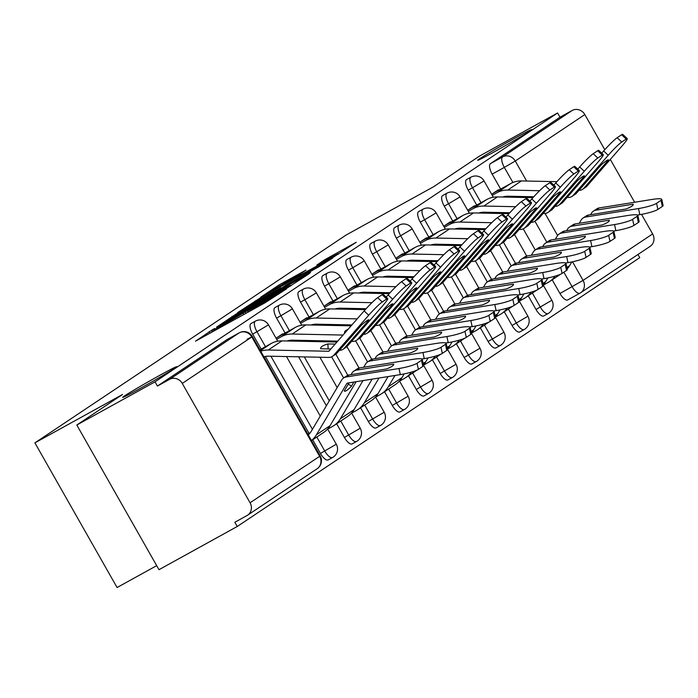 <?xml version="1.0" encoding="UTF-8"?>
<svg xmlns="http://www.w3.org/2000/svg" width="698" height="698" viewBox="0 0 698 698"><rect width="100%" height="100%" fill="white"/><g stroke="black" fill="none" stroke-linecap="round" stroke-linejoin="round"><path stroke-width="1.05" d="M212.925 329.421L195.501 341.182L264.952 302.836L286.337 289.007L278.86 293.378A15.243 0.454 -29.6 0 1 261.689 303.412L255.904 306.605A15.243 0.454 -29.6 0 1 247.476 310.915A15.243 0.454 -29.6 0 1 248.375 310.2L242.974 313.184A15.243 0.454 -29.6 0 1 225.803 323.226L220.018 326.42A15.243 0.454 -29.6 0 1 211.59 330.73A15.243 0.454 -29.6 0 1 212.497 330.014L214.766 328.479L212.925 329.421M494.873 151.501A31.061 0.925 -29.6 0 0 531.71 129.592A31.061 0.925 -29.6 0 0 514.531 138.379A31.061 0.925 -29.6 0 0 477.702 160.278A31.061 0.925 -29.6 0 0 494.873 151.501M139.914 388.568A31.061 0.925 -29.6 0 0 176.742 366.659A31.061 0.925 -29.6 0 0 159.563 375.437A31.061 0.925 -29.6 0 0 122.735 397.345A31.061 0.925 -29.6 0 0 139.914 388.568M528.246 295.812L536.012 309.493A9.702 3.682 61.1 0 0 543.777 315.932A9.702 3.682 61.1 0 0 543.873 315.871M504.296 311.814L512.062 325.486A9.702 3.682 61.1 0 0 519.818 331.934A9.702 3.682 61.1 0 0 519.923 331.873M480.337 327.807L488.111 341.479A9.702 3.682 61.1 0 0 495.868 347.927A9.702 3.682 61.1 0 0 495.973 347.866M456.387 343.8L464.161 357.481A9.702 3.682 61.1 0 0 471.918 363.92A9.702 3.682 61.1 0 0 472.023 363.859M432.437 359.802L440.211 373.474A9.702 3.682 61.1 0 0 447.968 379.921A9.702 3.682 61.1 0 0 448.072 379.86M408.487 375.794L416.261 389.467A9.702 3.682 61.1 0 0 424.018 395.914A9.702 3.682 61.1 0 0 424.122 395.853M384.537 391.787L392.302 405.468A9.702 3.682 61.1 0 0 400.067 411.907A9.702 3.682 61.1 0 0 400.172 411.846M360.587 407.789L368.352 421.461A9.702 3.682 61.1 0 0 376.117 427.909A9.702 3.682 61.1 0 0 376.213 427.848M336.637 423.782L344.402 437.454A9.702 3.682 61.1 0 0 352.167 443.902A9.702 3.682 61.1 0 0 352.263 443.841M312.687 439.775L320.452 453.456A9.702 3.682 61.1 0 0 328.217 459.895A9.702 3.682 61.1 0 0 328.313 459.834M306.029 270.074L278.825 285.089L260.764 297.191L332.85 257.501L356.277 242.258L324.745 259.743L316.848 265.048L338.198 253.653L323.095 262.64L270.318 291.485L298.421 275.152L306.029 270.074M250.067 502.778L319.623 456.326L251.812 336.968L182.265 383.42L250.067 502.778A9.702 8.978 -123.7 0 1 247.598 515.194A9.702 8.978 -123.7 0 1 247.005 515.552L234.816 522.279L237.215 526.501L158.987 569.69L76.806 425.021L122.56 394.466L34.9 442.864L345.955 235.121L433.615 186.724L479.369 156.169L557.589 112.98L155.035 381.832L157.425 386.055L169.614 379.328L239.161 332.876A9.702 3.682 -118.9 0 1 239.266 332.815A9.702 3.682 -118.9 0 1 239.414 332.745M76.806 425.021L155.035 381.832M237.32 313.254L216.528 327.144L285.979 288.798L309.415 273.564L237.32 313.254L237.861 314.196M237.608 312.617L260.755 297.601L332.841 257.911L319.588 266.357L286.049 285.046L280.718 288.64L310.566 272.508L237.66 312.713M579.802 293.265L567.823 299.878A9.702 3.682 -118.9 0 1 567.727 299.939A9.702 3.682 -118.9 0 1 559.962 293.492L552.197 279.819M535.244 249.98L523.247 228.865M505.195 197.089L504.846 196.478M500.649 189.079L492.16 174.134L504.34 167.407A9.702 3.682 -118.9 0 1 502.621 156.919L572.168 110.476A9.702 8.978 56.3 0 1 584.828 114.568L604.782 149.695M237.215 526.501L639.769 257.649L637.972 254.482M156.692 565.65L117.081 587.524L34.9 442.864M610.296 159.414L634.63 202.246M641.514 214.365L652.63 233.926A9.702 8.978 56.3 0 1 650.161 246.342L580.605 292.785A9.702 8.978 56.3 0 1 580.012 293.151A9.702 3.682 -118.9 0 1 579.907 293.212A9.702 3.682 -118.9 0 1 572.151 286.765L563.871 272.203M557.589 112.98L559.988 117.203L572.168 110.476M182.265 383.42A9.702 8.978 -123.7 0 0 169.614 379.328M282.995 334.202L282.751 333.775L276.076 338.225M306.946 318.201L306.701 317.773L300.027 322.232M330.896 302.208L330.651 301.78L323.977 306.239M354.846 286.215L354.601 285.787L347.927 290.237M378.796 270.213L378.552 269.786L371.877 274.244M402.746 254.22L402.502 253.793L395.827 258.251M426.696 238.227L426.452 237.8L419.777 242.25M450.646 222.226L450.402 221.798L443.727 226.257M474.596 206.233L474.352 205.805L467.686 210.264M511.294 265.973L499.297 244.858M481.245 213.082L480.896 212.471M476.699 205.072L468.21 190.135L472.529 187.745A9.702 3.682 -118.9 0 1 470.906 177.196L466.587 179.587A9.702 3.682 61.1 0 0 468.21 190.135M487.344 281.975L475.347 260.86M457.295 229.075L456.946 228.473M452.749 221.074L444.26 206.128L448.578 203.737A9.702 3.682 -118.9 0 1 446.956 193.189L442.637 195.58A9.702 3.682 61.1 0 0 444.26 206.128M463.393 297.967L451.397 276.853M433.345 245.077L432.996 244.466M428.79 237.067L420.301 222.121L424.628 219.739A9.702 3.682 -118.9 0 1 423.005 209.191L418.687 211.573A9.702 3.682 61.1 0 0 420.301 222.121M439.443 313.96L427.446 292.846M409.394 261.069L409.045 260.459M404.84 253.06L396.351 238.123L400.678 235.732A9.702 3.682 -118.9 0 1 399.055 225.184L394.736 227.574A9.702 3.682 61.1 0 0 396.351 238.123M415.485 329.962L403.496 308.848M385.436 277.062L385.095 276.46M380.89 269.062L372.4 254.116L376.728 251.725A9.702 3.682 -118.9 0 1 375.105 241.176L370.786 243.567A9.702 3.682 61.1 0 0 372.4 254.116M391.534 345.955L379.546 324.84M361.485 293.055L361.145 292.453M356.94 285.054L348.45 270.109L352.778 267.727A9.702 3.682 -118.9 0 1 351.155 257.178L346.827 259.56A9.702 3.682 61.1 0 0 348.45 270.109M367.584 361.948L355.587 340.833M347.011 325.739L346.487 324.806M337.535 309.057L337.195 308.446M332.99 301.047L324.5 286.11L328.828 283.72A9.702 3.682 -118.9 0 1 327.205 273.171L322.877 275.562A9.702 3.682 61.1 0 0 324.5 286.11M343.634 377.95L331.637 356.835M323.061 341.732L322.537 340.799M313.585 325.05L313.245 324.448M309.04 317.049L300.55 302.103L304.878 299.712A9.702 3.682 -118.9 0 1 303.255 289.164L298.927 291.555A9.702 3.682 61.1 0 0 300.55 302.103M326.394 405.756L298.578 356.791M289.635 341.043L289.295 340.441M285.089 333.042L276.6 318.096L280.919 315.714A9.702 3.682 -118.9 0 1 279.305 305.166L274.977 307.548A9.702 3.682 61.1 0 0 276.6 318.096M309.057 433.388L265.336 356.434M261.139 349.035L252.65 334.098L256.969 331.707A9.702 3.682 -118.9 0 1 255.355 321.159L251.027 323.549A9.702 3.682 61.1 0 0 252.65 334.098M498.547 190.24L498.311 189.812L491.636 194.271M559.988 117.203L490.432 163.646A9.702 3.682 61.1 0 0 492.16 174.134M157.425 386.055L226.972 339.603A9.702 3.682 -118.9 0 1 227.077 339.542A9.702 3.682 -118.9 0 1 227.182 339.49M221.24 324.177L289.783 286.075A15.243 0.454 -29.6 0 0 290.691 285.369A15.243 0.454 -29.6 0 0 282.262 289.67L240.592 312.678A15.243 0.454 -29.6 0 0 223.421 322.72L221.24 324.177M262.195 298.046L247.083 307.024L254.133 303.429L280.936 287.803L262.195 298.046M349.07 382.836L344.236 390.993A30.084 4.633 124 0 0 344.341 391.081A30.084 4.633 124 0 0 346.766 390.391A30.084 4.633 124 0 0 351.452 386.177L348.337 384.075M311.465 440.499A24.264 22.441 -123.7 0 0 316.412 434.784L346.819 383.507A0.968 0.899 56.3 0 1 347.412 383.106L400.312 374.608L398.977 368.518A14.562 2.164 -12.3 0 0 417.046 363.274L418.381 369.373A14.562 2.164 167.7 0 1 400.312 374.608M393.777 364.373L393.724 364.138A30.084 4.467 -12.3 0 1 393.759 364.251A30.084 4.467 -12.3 0 1 386.509 368.963L349.148 374.957A7.277 6.736 -123.7 0 0 347.089 375.664A7.277 6.736 -123.7 0 0 346.644 375.943L343.573 377.993A7.277 6.736 56.3 0 1 344.018 377.714A7.277 6.736 56.3 0 1 346.077 377.007L398.977 368.518M393.724 364.138L356.364 370.141A7.277 6.736 -123.7 0 0 354.305 370.847A7.277 6.736 -123.7 0 0 353.86 371.118L357.236 368.867A7.277 6.736 56.3 0 1 357.69 368.588A7.277 6.736 56.3 0 1 359.74 367.881L412.64 359.391A14.562 2.164 -12.3 0 1 422.255 359.357A14.562 2.164 -12.3 0 1 421.496 360.308L417.046 363.274M353.86 371.118A7.277 6.736 -123.7 0 0 351.94 373.151L351.05 374.651M351.452 386.177L353.886 382.068M311.5 440.569L323.68 432.437A24.264 22.441 -123.7 0 0 330.084 425.658L356.146 381.701M308.298 434.924A17.956 16.604 -123.7 0 0 311.247 431.303L341.654 380.026A7.277 6.736 56.3 0 1 343.573 377.993M422.255 359.357L423.59 365.447A14.562 2.164 167.7 0 1 422.831 366.398L418.381 369.373M307.818 434.077L310.322 432.69M330.887 348.974L320.67 348.764A30.084 6.203 -2.9 0 1 320.6 348.424A30.084 6.203 -2.9 0 1 322.153 346.313A30.084 6.203 -2.9 0 1 327.886 343.948L328.139 348.921M368.998 319.893L344.323 348.197A7.277 6.736 56.3 0 1 343.084 349.279A7.277 6.736 56.3 0 1 342.639 349.55A7.277 6.736 56.3 0 1 339.437 350.344M345.711 347.499A7.277 6.736 -123.7 0 0 346.156 347.229A7.277 6.736 -123.7 0 0 347.395 346.147L382.382 306.117A14.562 1.344 133.3 0 0 387.748 298.587A14.562 1.344 133.3 0 0 386.675 299.006L382.103 294.696A14.562 1.344 -46.7 0 1 383.176 294.286L387.748 298.587M260.729 351.19A24.264 22.441 56.3 0 1 268.259 350.012L328.496 351.251A0.968 0.899 -123.7 0 0 329.151 350.963L364.138 310.933A14.562 1.344 -46.7 0 1 377.653 297.671L382.103 294.696M263.896 356.765A17.956 16.604 56.3 0 1 268.573 356.181L328.81 357.411A7.277 6.736 -123.7 0 0 332.039 356.626A7.277 6.736 -123.7 0 0 332.492 356.355A7.277 6.736 -123.7 0 0 333.723 355.273L368.71 315.243L364.138 310.933M369.033 319.928A30.084 2.775 133.3 0 0 369.015 319.902A30.084 2.775 133.3 0 0 361.817 324.745L337.108 353.014A7.277 6.736 56.3 0 1 335.869 354.095L332.492 356.355M327.886 343.948L335.153 344.097M259.892 349.724L271.147 343.512A24.264 22.441 56.3 0 1 281.922 340.886L336.968 342.02M377.653 297.671L382.225 301.981L386.675 299.006M382.225 301.981A14.562 1.344 133.3 0 0 368.71 315.243M417.727 348.381L417.674 348.145A30.084 4.467 -12.3 0 1 417.709 348.258A30.084 4.467 -12.3 0 1 410.459 352.961L373.098 358.964A7.277 6.736 -123.7 0 0 371.039 359.671A7.277 6.736 -123.7 0 0 370.594 359.941L367.523 361.992A7.277 6.736 56.3 0 1 367.977 361.721A7.277 6.736 56.3 0 1 370.027 361.014L422.927 352.516A14.562 2.164 -12.3 0 0 440.996 347.281L442.331 353.38A14.562 2.164 167.7 0 1 424.262 358.615L422.927 352.516M417.674 348.145L380.314 354.148A7.277 6.736 -123.7 0 0 378.255 354.854A7.277 6.736 -123.7 0 0 377.81 355.125L381.187 352.865A7.277 6.736 56.3 0 1 381.64 352.595A7.277 6.736 56.3 0 1 383.691 351.888L436.59 343.39A14.562 2.164 -12.3 0 1 446.205 343.355A14.562 2.164 -12.3 0 1 445.446 344.306L440.996 347.281M377.81 355.125A7.277 6.736 -123.7 0 0 375.89 357.158L375.001 358.659M327.702 429.104L332.466 426.478A24.264 22.441 -123.7 0 0 333.967 425.571A24.264 22.441 -123.7 0 0 340.371 418.791L363.012 380.602M333.967 425.571L347.63 416.444A24.264 22.441 -123.7 0 0 354.034 409.665L372.13 379.136M363.693 367.253L365.604 364.024A7.277 6.736 56.3 0 1 367.523 361.992M446.205 343.355L447.54 349.454A14.562 2.164 167.7 0 1 446.781 350.405L442.331 353.38M421.88 358.999L424.262 358.615M441.677 332.379L441.625 332.152A30.084 4.467 -12.3 0 1 441.66 332.265A30.084 4.467 -12.3 0 1 434.409 336.968L397.049 342.971A7.277 6.736 -123.7 0 0 394.998 343.678A7.277 6.736 -123.7 0 0 394.545 343.948L391.473 345.999A7.277 6.736 56.3 0 1 391.927 345.728A7.277 6.736 56.3 0 1 393.977 345.021L446.877 336.523A14.562 2.164 -12.3 0 0 464.947 331.288L466.281 337.378A14.562 2.164 167.7 0 1 448.212 342.622L446.877 336.523M441.625 332.152L404.264 338.146A7.277 6.736 -123.7 0 0 402.214 338.853A7.277 6.736 -123.7 0 0 401.76 339.132L405.137 336.872A7.277 6.736 56.3 0 1 405.59 336.602A7.277 6.736 56.3 0 1 407.641 335.895L460.54 327.397A14.562 2.164 -12.3 0 1 470.164 327.362A14.562 2.164 -12.3 0 1 469.405 328.313L464.947 331.288M401.76 339.132A7.277 6.736 -123.7 0 0 399.841 341.165L398.951 342.666M351.652 413.111L356.416 410.485A24.264 22.441 -123.7 0 0 357.917 409.569A24.264 22.441 -123.7 0 0 364.321 402.79L378.997 378.028M357.917 409.569L371.58 400.443A24.264 22.441 -123.7 0 0 377.984 393.663L388.123 376.571M387.643 351.251L389.554 348.032A7.277 6.736 56.3 0 1 391.473 345.999M470.164 327.362L471.49 333.461A14.562 2.164 167.7 0 1 470.731 334.403L466.281 337.378M445.83 342.997L448.212 342.622M348.136 329.238A30.084 6.203 -2.9 0 0 346.103 330.32A30.084 6.203 -2.9 0 0 344.559 332.423A30.084 6.203 -2.9 0 0 344.62 332.772L345.048 332.78M392.948 303.892L368.274 332.196A7.277 6.736 56.3 0 1 367.035 333.286A7.277 6.736 56.3 0 1 366.59 333.557A7.277 6.736 56.3 0 1 363.388 334.342M369.661 331.506A7.277 6.736 -123.7 0 0 370.106 331.236A7.277 6.736 -123.7 0 0 371.345 330.145L406.332 290.124A14.562 1.344 133.3 0 0 411.698 282.594A14.562 1.344 133.3 0 0 410.625 283.013L406.053 278.703A14.562 1.344 -46.7 0 1 407.126 278.293L411.698 282.594M351.539 341.392L352.76 341.418A7.277 6.736 -123.7 0 0 355.989 340.633A7.277 6.736 -123.7 0 0 356.442 340.362A7.277 6.736 -123.7 0 0 357.681 339.272L392.669 299.241L388.088 294.94A14.562 1.344 -46.7 0 1 401.603 281.678L406.053 278.703M392.983 303.927A30.084 2.775 133.3 0 0 392.965 303.909A30.084 2.775 133.3 0 0 385.767 308.752L361.058 337.021A7.277 6.736 56.3 0 1 359.819 338.102L356.442 340.362M277.883 337.021L295.097 327.519A24.264 22.441 56.3 0 1 305.872 324.893L351.129 325.818M276.67 339.272L281.434 336.645A24.264 22.441 56.3 0 1 292.209 334.019L343.05 335.057M287.122 340.999A17.956 16.604 56.3 0 1 292.523 340.188L337.762 341.113M401.603 281.678L406.175 285.979L410.625 283.013M406.175 285.979A14.562 1.344 133.3 0 0 392.669 299.241M386.186 297.121L388.088 294.94M416.898 287.899L392.224 316.203A7.277 6.736 56.3 0 1 390.985 317.285A7.277 6.736 56.3 0 1 390.54 317.564A7.277 6.736 56.3 0 1 387.338 318.349M393.611 315.513A7.277 6.736 -123.7 0 0 394.056 315.234A7.277 6.736 -123.7 0 0 395.295 314.152L430.282 274.122A14.562 1.344 133.3 0 0 435.648 266.601A14.562 1.344 133.3 0 0 434.575 267.011L430.003 262.71A14.562 1.344 -46.7 0 1 431.076 262.291L435.648 266.601M375.489 325.399L376.711 325.425A7.277 6.736 -123.7 0 0 379.948 324.64A7.277 6.736 -123.7 0 0 380.393 324.361A7.277 6.736 -123.7 0 0 381.632 323.279L416.619 283.248L412.038 278.947A14.562 1.344 -46.7 0 1 425.553 265.685L430.003 262.71M416.933 287.934A30.084 2.775 133.3 0 0 416.915 287.916A30.084 2.775 133.3 0 0 409.717 292.75L385.008 321.019A7.277 6.736 56.3 0 1 383.769 322.11L380.393 324.361M301.841 321.019L319.047 311.517A24.264 22.441 56.3 0 1 329.822 308.9L365.298 309.624M300.62 323.279L305.384 320.644A24.264 22.441 56.3 0 1 316.159 318.026L357.21 318.864M311.072 324.998A17.956 16.604 56.3 0 1 316.473 324.186L351.923 324.919M425.553 265.685L430.125 269.986L434.575 267.011M430.125 269.986A14.562 1.344 133.3 0 0 416.619 283.248M410.136 281.12L412.038 278.947M465.627 316.386L465.575 316.15A30.084 4.467 -12.3 0 1 465.61 316.264A30.084 4.467 -12.3 0 1 458.359 320.975L420.999 326.969A7.277 6.736 -123.7 0 0 418.948 327.676A7.277 6.736 -123.7 0 0 418.495 327.955L415.423 330.006A7.277 6.736 56.3 0 1 415.877 329.726A7.277 6.736 56.3 0 1 417.928 329.02L470.827 320.53A14.562 2.164 -12.3 0 0 488.897 315.287L490.232 321.385A14.562 2.164 167.7 0 1 472.162 326.62L470.827 320.53M465.575 316.15L428.214 322.153A7.277 6.736 -123.7 0 0 426.164 322.86A7.277 6.736 -123.7 0 0 425.71 323.13L429.087 320.879A7.277 6.736 56.3 0 1 429.54 320.6A7.277 6.736 56.3 0 1 431.591 319.893L484.491 311.404A14.562 2.164 -12.3 0 1 494.114 311.369A14.562 2.164 -12.3 0 1 493.355 312.32L488.897 315.287M425.71 323.13A7.277 6.736 -123.7 0 0 423.791 325.163L422.901 326.664M375.603 397.118L380.366 394.483A24.264 22.441 -123.7 0 0 381.867 393.576A24.264 22.441 -123.7 0 0 388.271 386.797L394.989 375.463M381.867 393.576L395.53 384.45A24.264 22.441 -123.7 0 0 401.935 377.67L404.168 373.901M411.593 335.258L413.504 332.039A7.277 6.736 56.3 0 1 415.423 330.006M494.114 311.369L495.44 317.459A14.562 2.164 167.7 0 1 494.681 318.41L490.232 321.385M469.78 327.004L472.162 326.62M489.577 300.393L489.525 300.157A30.084 4.467 -12.3 0 1 489.56 300.271A30.084 4.467 -12.3 0 1 482.309 304.974L444.949 310.976A7.277 6.736 -123.7 0 0 442.898 311.683A7.277 6.736 -123.7 0 0 442.445 311.954L439.374 314.004A7.277 6.736 56.3 0 1 439.827 313.734A7.277 6.736 56.3 0 1 441.878 313.027L494.777 304.529A14.562 2.164 -12.3 0 0 512.847 299.294L514.182 305.392A14.562 2.164 167.7 0 1 496.112 310.627L494.777 304.529M489.525 300.157L452.164 306.16A7.277 6.736 -123.7 0 0 450.114 306.867A7.277 6.736 -123.7 0 0 449.66 307.137L453.037 304.878A7.277 6.736 56.3 0 1 453.491 304.607A7.277 6.736 56.3 0 1 455.541 303.9L508.449 295.411A14.562 2.164 -12.3 0 1 518.064 295.367A14.562 2.164 -12.3 0 1 517.305 296.318L512.847 299.294M449.66 307.137A7.277 6.736 -123.7 0 0 447.741 309.17L446.851 310.671M423.485 364.967A24.264 22.441 -123.7 0 0 425.885 361.677L428.118 357.908M435.543 319.265L437.454 316.037A7.277 6.736 56.3 0 1 439.374 314.004M518.064 295.367L519.391 301.466A14.562 2.164 167.7 0 1 518.64 302.417L514.182 305.392M493.73 311.011L496.112 310.627M399.553 381.117L404.317 378.491A24.264 22.441 -123.7 0 0 405.817 377.583A24.264 22.441 -123.7 0 0 411.366 372.13M513.527 284.391L513.475 284.165A30.084 4.467 -12.3 0 1 513.519 284.278A30.084 4.467 -12.3 0 1 506.259 288.981L468.899 294.984A7.277 6.736 -123.7 0 0 466.849 295.69A7.277 6.736 -123.7 0 0 466.395 295.961L463.324 298.011A7.277 6.736 56.3 0 1 463.777 297.741A7.277 6.736 56.3 0 1 465.828 297.034L518.736 288.536A14.562 2.164 -12.3 0 0 536.806 283.301L538.132 289.391A14.562 2.164 167.7 0 1 520.062 294.635L518.736 288.536M513.475 284.165L476.115 290.159A7.277 6.736 -123.7 0 0 474.064 290.865A7.277 6.736 -123.7 0 0 473.61 291.145L476.996 288.885A7.277 6.736 56.3 0 1 477.441 288.614A7.277 6.736 56.3 0 1 479.5 287.908L532.4 279.409A14.562 2.164 -12.3 0 1 542.014 279.375A14.562 2.164 -12.3 0 1 541.255 280.326L536.806 283.301M473.61 291.145A7.277 6.736 -123.7 0 0 471.691 293.177L470.801 294.678M447.435 348.965A24.264 22.441 -123.7 0 0 449.835 345.685L452.068 341.907M459.493 303.264L461.404 300.044A7.277 6.736 56.3 0 1 463.324 298.011M542.014 279.375L543.349 285.473A14.562 2.164 167.7 0 1 542.59 286.424L538.132 289.391M517.689 295.01L520.062 294.635M423.52 365.115L428.267 362.498A24.264 22.441 -123.7 0 0 429.767 361.581A24.264 22.441 -123.7 0 0 435.316 356.128M440.848 271.906L416.174 300.21A7.277 6.736 56.3 0 1 414.935 301.292A7.277 6.736 56.3 0 1 414.49 301.562A7.277 6.736 56.3 0 1 411.296 302.356M417.561 299.512A7.277 6.736 -123.7 0 0 418.006 299.241A7.277 6.736 -123.7 0 0 419.245 298.159L454.232 258.129A14.562 1.344 133.3 0 0 459.598 250.599A14.562 1.344 133.3 0 0 458.525 251.018L453.953 246.708A14.562 1.344 -46.7 0 1 455.026 246.298L459.598 250.599M399.439 309.406L400.661 309.432A7.277 6.736 -123.7 0 0 403.898 308.638A7.277 6.736 -123.7 0 0 404.343 308.368A7.277 6.736 -123.7 0 0 405.582 307.286L440.569 267.255L435.988 262.945A14.562 1.344 -46.7 0 1 449.503 249.683L453.953 246.708M440.883 271.941A30.084 2.775 133.3 0 0 440.866 271.923A30.084 2.775 133.3 0 0 433.667 276.757L408.958 305.026A7.277 6.736 56.3 0 1 407.719 306.108L404.343 308.368M325.791 305.026L342.997 295.524A24.264 22.441 56.3 0 1 353.773 292.898L389.248 293.631M324.57 307.277L329.334 304.651A24.264 22.441 56.3 0 1 340.109 302.025L371.938 302.679M335.023 309.005A17.956 16.604 56.3 0 1 340.423 308.193L366.118 308.717M449.503 249.683L454.075 253.993L458.525 251.018M454.075 253.993A14.562 1.344 133.3 0 0 440.569 267.255M434.086 265.127L435.988 262.945M464.798 255.904L440.124 284.208A7.277 6.736 56.3 0 1 438.885 285.299A7.277 6.736 56.3 0 1 438.44 285.569A7.277 6.736 56.3 0 1 435.247 286.355M441.511 283.519A7.277 6.736 -123.7 0 0 441.956 283.248A7.277 6.736 -123.7 0 0 443.195 282.158L478.182 242.136A14.562 1.344 133.3 0 0 483.557 234.607A14.562 1.344 133.3 0 0 482.484 235.025L477.903 230.715A14.562 1.344 -46.7 0 1 478.976 230.305L483.557 234.607M423.398 293.404L424.611 293.43A7.277 6.736 -123.7 0 0 427.848 292.645A7.277 6.736 -123.7 0 0 428.293 292.375A7.277 6.736 -123.7 0 0 429.532 291.284L464.519 251.263L459.938 246.952A14.562 1.344 -46.7 0 1 473.453 233.69L477.903 230.715M464.833 255.939A30.084 2.775 133.3 0 0 464.816 255.922A30.084 2.775 133.3 0 0 457.618 260.764L432.908 289.033A7.277 6.736 56.3 0 1 431.669 290.115L428.293 292.375M349.742 289.033L366.947 279.532A24.264 22.441 56.3 0 1 377.731 276.905L413.199 277.63M348.52 291.284L353.284 288.658A24.264 22.441 56.3 0 1 364.059 286.032L395.888 286.686M358.981 293.012A17.956 16.604 56.3 0 1 364.373 292.2L390.069 292.724M473.453 233.69L478.025 237.992L482.484 235.025M478.025 237.992A14.562 1.344 133.3 0 0 464.519 251.263M458.036 249.134L459.938 246.952M488.748 239.911L464.074 268.215A7.277 6.736 56.3 0 1 462.835 269.297A7.277 6.736 56.3 0 1 462.39 269.576A7.277 6.736 56.3 0 1 459.197 270.362M465.461 267.526A7.277 6.736 -123.7 0 0 465.906 267.247A7.277 6.736 -123.7 0 0 467.145 266.165L502.132 226.135A14.562 1.344 133.3 0 0 507.507 218.614A14.562 1.344 133.3 0 0 506.434 219.024L501.853 214.722A14.562 1.344 -46.7 0 1 502.926 214.303L507.507 218.614M447.348 277.411L448.561 277.438A7.277 6.736 -123.7 0 0 451.798 276.652A7.277 6.736 -123.7 0 0 452.243 276.373A7.277 6.736 -123.7 0 0 453.482 275.291L488.469 235.261L483.897 230.959A14.562 1.344 -46.7 0 1 497.404 217.697L501.853 214.722M488.783 239.946A30.084 2.775 133.3 0 0 488.766 239.929A30.084 2.775 133.3 0 0 481.568 244.762L456.858 273.031A7.277 6.736 56.3 0 1 455.62 274.122L452.243 276.373M373.692 273.031L390.897 263.53A24.264 22.441 56.3 0 1 401.682 260.912L437.157 261.637M372.47 275.291L377.234 272.656A24.264 22.441 56.3 0 1 388.018 270.039L419.838 270.684M382.932 277.01A17.956 16.604 56.3 0 1 388.324 276.199L414.019 276.731M497.404 217.697L501.975 221.999L506.434 219.024M501.975 221.999A14.562 1.344 133.3 0 0 488.469 235.261M481.986 233.132L483.897 230.959M537.477 268.398L537.434 268.163A30.084 4.467 -12.3 0 1 537.469 268.276A30.084 4.467 -12.3 0 1 530.218 272.988L492.849 278.982A7.277 6.736 -123.7 0 0 490.799 279.689A7.277 6.736 -123.7 0 0 490.345 279.968L487.274 282.018A7.277 6.736 56.3 0 1 487.728 281.739A7.277 6.736 56.3 0 1 489.787 281.032L542.686 272.543A14.562 2.164 -12.3 0 0 560.756 267.299L562.082 273.398A14.562 2.164 167.7 0 1 544.012 278.633L542.686 272.543M537.434 268.163L500.065 274.166A7.277 6.736 -123.7 0 0 498.014 274.872A7.277 6.736 -123.7 0 0 497.561 275.143L500.946 272.892A7.277 6.736 56.3 0 1 501.391 272.613A7.277 6.736 56.3 0 1 503.45 271.906L556.35 263.416A14.562 2.164 -12.3 0 1 565.965 263.382A14.562 2.164 -12.3 0 1 565.206 264.333L560.756 267.299M497.561 275.143A7.277 6.736 -123.7 0 0 495.641 277.176L494.751 278.676M471.386 332.972A24.264 22.441 -123.7 0 0 473.785 329.683L476.019 325.914M483.444 287.271L485.354 284.051A7.277 6.736 56.3 0 1 487.274 282.018M565.965 263.382L567.3 269.472A14.562 2.164 167.7 0 1 566.54 270.423L562.082 273.398M541.639 279.017L544.012 278.633M447.47 349.122L452.225 346.496A24.264 22.441 -123.7 0 0 453.717 345.589A24.264 22.441 -123.7 0 0 459.267 340.135M512.698 223.918L488.024 252.222A7.277 6.736 56.3 0 1 486.794 253.304A7.277 6.736 56.3 0 1 486.34 253.575A7.277 6.736 56.3 0 1 483.147 254.369M489.411 251.524A7.277 6.736 -123.7 0 0 489.856 251.254A7.277 6.736 -123.7 0 0 491.095 250.172L526.083 210.142A14.562 1.344 133.3 0 0 531.457 202.612A14.562 1.344 133.3 0 0 530.384 203.031L525.803 198.721A14.562 1.344 -46.7 0 1 526.877 198.311L531.457 202.612M471.298 261.418L472.511 261.445A7.277 6.736 -123.7 0 0 475.748 260.651A7.277 6.736 -123.7 0 0 476.193 260.38A7.277 6.736 -123.7 0 0 477.432 259.298L512.419 219.268L507.847 214.958A14.562 1.344 -46.7 0 1 521.354 201.696L525.803 198.721M512.733 223.953A30.084 2.775 133.3 0 0 512.716 223.936A30.084 2.775 133.3 0 0 505.518 228.769L480.809 257.039A7.277 6.736 56.3 0 1 479.57 258.129L476.193 260.38M397.642 257.039L414.856 247.537A24.264 22.441 56.3 0 1 425.632 244.911L461.108 245.644M396.42 259.298L401.184 256.663A24.264 22.441 56.3 0 1 411.968 254.037L443.788 254.691M406.882 261.017A17.956 16.604 56.3 0 1 412.274 260.206L437.969 260.729M521.354 201.696L525.926 206.006L530.384 203.031M525.926 206.006A14.562 1.344 133.3 0 0 512.419 219.268M505.937 217.139L507.847 214.958M561.428 252.406L561.384 252.17A30.084 4.467 -12.3 0 1 561.419 252.283A30.084 4.467 -12.3 0 1 554.168 256.986L516.808 262.989A7.277 6.736 -123.7 0 0 514.749 263.696A7.277 6.736 -123.7 0 0 514.304 263.966L511.233 266.017A7.277 6.736 56.3 0 1 511.678 265.746A7.277 6.736 56.3 0 1 513.737 265.039L566.636 256.541A14.562 2.164 -12.3 0 0 584.706 251.306L586.032 257.405A14.562 2.164 167.7 0 1 567.971 262.64L566.636 256.541M561.384 252.17L524.024 258.173A7.277 6.736 -123.7 0 0 521.964 258.879A7.277 6.736 -123.7 0 0 521.519 259.15L524.896 256.89A7.277 6.736 56.3 0 1 525.341 256.62A7.277 6.736 56.3 0 1 527.4 255.913L580.3 247.424A14.562 2.164 -12.3 0 1 589.915 247.389A14.562 2.164 -12.3 0 1 589.156 248.331L584.706 251.306M521.519 259.15A7.277 6.736 -123.7 0 0 519.591 261.183L518.701 262.684M495.336 316.979A24.264 22.441 -123.7 0 0 497.735 313.69L499.969 309.921M507.394 271.278L509.304 268.049A7.277 6.736 56.3 0 1 511.233 266.017M589.915 247.389L591.25 253.479A14.562 2.164 167.7 0 1 590.491 254.43L586.032 257.405M565.589 263.024L567.971 262.64M471.42 333.129L476.176 330.503A24.264 22.441 -123.7 0 0 477.668 329.596A24.264 22.441 -123.7 0 0 483.217 324.142M536.649 207.917L511.974 236.221A7.277 6.736 56.3 0 1 510.744 237.311A7.277 6.736 56.3 0 1 510.29 237.582A7.277 6.736 56.3 0 1 507.097 238.367M513.362 235.531A7.277 6.736 -123.7 0 0 513.815 235.261A7.277 6.736 -123.7 0 0 515.045 234.17L550.033 194.149A14.562 1.344 133.3 0 0 555.407 186.619A14.562 1.344 133.3 0 0 554.334 187.038L549.762 182.728A14.562 1.344 -46.7 0 1 550.827 182.318L555.407 186.619M495.248 245.417L496.461 245.443A7.277 6.736 -123.7 0 0 499.698 244.658A7.277 6.736 -123.7 0 0 500.143 244.387A7.277 6.736 -123.7 0 0 501.382 243.297L536.369 203.275L531.797 198.965A14.562 1.344 -46.7 0 1 545.304 185.703L549.762 182.728M536.683 207.952A30.084 2.775 133.3 0 0 536.666 207.934A30.084 2.775 133.3 0 0 529.468 212.777L504.759 241.046A7.277 6.736 56.3 0 1 503.528 242.127L500.143 244.387M421.592 241.046L438.806 231.544A24.264 22.441 56.3 0 1 449.582 228.918L485.058 229.642M420.371 243.297L425.143 240.67A24.264 22.441 56.3 0 1 435.918 238.044L467.739 238.699M430.832 245.024A17.956 16.604 56.3 0 1 436.233 244.213L461.928 244.736M545.304 185.703L549.884 190.004L554.334 187.038M549.884 190.004A14.562 1.344 133.3 0 0 536.369 203.275M529.895 201.146L531.797 198.965M585.386 236.404L585.334 236.177A30.084 4.467 -12.3 0 1 585.369 236.29A30.084 4.467 -12.3 0 1 578.119 240.993L540.758 246.996A7.277 6.736 -123.7 0 0 538.699 247.703A7.277 6.736 -123.7 0 0 538.254 247.973L535.183 250.024A7.277 6.736 56.3 0 1 535.628 249.753A7.277 6.736 56.3 0 1 537.687 249.046L590.587 240.548A14.562 2.164 -12.3 0 0 608.656 235.313L609.991 241.403A14.562 2.164 167.7 0 1 591.921 246.647L590.587 240.548M585.334 236.177L547.974 242.171A7.277 6.736 -123.7 0 0 545.915 242.878A7.277 6.736 -123.7 0 0 545.47 243.157L548.846 240.897A7.277 6.736 56.3 0 1 549.291 240.627A7.277 6.736 56.3 0 1 551.35 239.92L604.25 231.422A14.562 2.164 -12.3 0 1 613.865 231.387A14.562 2.164 -12.3 0 1 613.106 232.338L608.656 235.313M545.47 243.157A7.277 6.736 -123.7 0 0 543.541 245.19L542.651 246.691M519.286 300.978A24.264 22.441 -123.7 0 0 521.685 297.697L523.919 293.919M531.344 255.276L533.255 252.057A7.277 6.736 56.3 0 1 535.183 250.024M613.865 231.387L615.2 237.486A14.562 2.164 167.7 0 1 614.441 238.437L609.991 241.403M589.54 247.031L591.921 246.647M495.371 317.128L500.126 314.51A24.264 22.441 -123.7 0 0 501.618 313.594A24.264 22.441 -123.7 0 0 507.167 308.141M560.599 191.924L535.924 220.228A7.277 6.736 56.3 0 1 534.694 221.318A7.277 6.736 56.3 0 1 534.24 221.589A7.277 6.736 56.3 0 1 531.047 222.374M537.312 219.538A7.277 6.736 -123.7 0 0 537.765 219.259A7.277 6.736 -123.7 0 0 538.996 218.177L573.983 178.147A14.562 1.344 133.3 0 0 579.357 170.626A14.562 1.344 133.3 0 0 578.284 171.036L573.712 166.735A14.562 1.344 -46.7 0 1 574.786 166.316L579.357 170.626M519.199 229.424L520.42 229.45A7.277 6.736 -123.7 0 0 523.648 228.665A7.277 6.736 -123.7 0 0 524.102 228.386A7.277 6.736 -123.7 0 0 525.332 227.304L560.32 187.273L555.748 182.972A14.562 1.344 -46.7 0 1 569.254 169.71L573.712 166.735M560.634 191.959A30.084 2.775 133.3 0 0 560.616 191.941A30.084 2.775 133.3 0 0 553.418 196.775L528.709 225.044A7.277 6.736 56.3 0 1 527.479 226.135L524.102 228.386M445.542 225.053L462.757 215.542A24.264 22.441 56.3 0 1 473.532 212.925L509.008 213.649M444.321 227.304L449.093 224.669A24.264 22.441 56.3 0 1 459.869 222.051L491.697 222.706M454.782 229.023A17.956 16.604 56.3 0 1 460.183 228.211L485.878 228.743M569.254 169.71L573.835 174.011L578.284 171.036M573.835 174.011A14.562 1.344 133.3 0 0 560.32 187.273M553.846 185.144L555.748 182.972M609.337 220.411L609.284 220.175A30.084 4.467 -12.3 0 1 609.319 220.298A30.084 4.467 -12.3 0 1 602.069 225L564.708 230.994A7.277 6.736 -123.7 0 0 562.649 231.701A7.277 6.736 -123.7 0 0 562.204 231.98L559.133 234.031A7.277 6.736 56.3 0 1 559.578 233.751A7.277 6.736 56.3 0 1 561.637 233.045L614.537 224.555A14.562 2.164 -12.3 0 0 632.606 219.32L633.941 225.41A14.562 2.164 167.7 0 1 615.872 230.645L614.537 224.555M609.284 220.175L571.924 226.178A7.277 6.736 -123.7 0 0 569.865 226.885A7.277 6.736 -123.7 0 0 569.42 227.155L572.796 224.904A7.277 6.736 56.3 0 1 573.241 224.625A7.277 6.736 56.3 0 1 575.3 223.927L628.2 215.429A14.562 2.164 -12.3 0 1 637.815 215.394A14.562 2.164 -12.3 0 1 637.056 216.345L632.606 219.32M569.42 227.155A7.277 6.736 -123.7 0 0 567.5 229.188L566.601 230.689M543.236 284.985A24.264 22.441 -123.7 0 0 545.635 281.695L547.878 277.926M555.303 239.283L557.213 236.064A7.277 6.736 56.3 0 1 559.133 234.031M637.815 215.394L639.15 221.484A14.562 2.164 167.7 0 1 638.391 222.435L633.941 225.41M613.49 231.029L615.872 230.645M519.321 301.135L524.076 298.508A24.264 22.441 -123.7 0 0 525.568 297.601A24.264 22.441 -123.7 0 0 531.126 292.148M584.549 175.931L559.875 204.235A7.277 6.736 56.3 0 1 558.644 205.317A7.277 6.736 56.3 0 1 558.191 205.587A7.277 6.736 56.3 0 1 554.997 206.381M561.262 203.537A7.277 6.736 -123.7 0 0 561.716 203.266A7.277 6.736 -123.7 0 0 562.946 202.184L597.933 162.154A14.562 1.344 133.3 0 0 603.308 154.624A14.562 1.344 133.3 0 0 602.234 155.043L597.663 150.742A14.562 1.344 -46.7 0 1 598.736 150.323L603.308 154.624M543.149 213.431L544.37 213.457A7.277 6.736 -123.7 0 0 547.598 212.663A7.277 6.736 -123.7 0 0 548.052 212.393A7.277 6.736 -123.7 0 0 549.282 211.311L584.27 171.28L579.698 166.97A14.562 1.344 -46.7 0 1 593.204 153.708L597.663 150.742M584.584 175.966A30.084 2.775 133.3 0 0 584.566 175.948A30.084 2.775 133.3 0 0 577.368 180.782L552.659 209.051A7.277 6.736 56.3 0 1 551.429 210.142L548.052 212.393M469.492 209.051L486.707 199.549A24.264 22.441 56.3 0 1 497.482 196.923L532.958 197.656M468.279 211.311L473.043 208.676A24.264 22.441 56.3 0 1 483.819 206.05L515.648 206.704M478.732 213.03A17.956 16.604 56.3 0 1 484.133 212.218L509.828 212.742M593.204 153.708L597.785 158.018L602.234 155.043M597.785 158.018A14.562 1.344 133.3 0 0 584.27 171.28M577.796 169.152L579.698 166.97M633.287 204.418L633.234 204.182A30.084 4.467 -12.3 0 1 633.269 204.296A30.084 4.467 -12.3 0 1 626.019 208.999L588.658 215.001A7.277 6.736 -123.7 0 0 586.599 215.708A7.277 6.736 -123.7 0 0 586.154 215.979L583.083 218.029A7.277 6.736 56.3 0 1 583.528 217.759A7.277 6.736 56.3 0 1 585.587 217.052L638.487 208.562A14.562 2.164 -12.3 0 0 656.556 203.319L657.891 209.417A14.562 2.164 167.7 0 1 639.822 214.652L638.487 208.562M633.234 204.182L595.874 210.185A7.277 6.736 -123.7 0 0 593.815 210.892A7.277 6.736 -123.7 0 0 593.37 211.162L596.746 208.903A7.277 6.736 56.3 0 1 597.191 208.632A7.277 6.736 56.3 0 1 599.25 207.925L652.15 199.436A14.562 2.164 -12.3 0 1 661.765 199.401A14.562 2.164 -12.3 0 1 661.006 200.343L656.556 203.319M593.37 211.162A7.277 6.736 -123.7 0 0 591.45 213.195L590.56 214.696M567.186 268.992A24.264 22.441 -123.7 0 0 569.585 265.702L571.828 261.933M579.253 223.29L581.164 220.062A7.277 6.736 56.3 0 1 583.083 218.029M661.765 199.401L663.1 205.491A14.562 2.164 167.7 0 1 662.341 206.442L657.891 209.417M637.44 215.036L639.822 214.652M543.271 285.142L548.026 282.516A24.264 22.441 -123.7 0 0 549.518 281.608A24.264 22.441 -123.7 0 0 555.076 276.155M608.499 159.929L583.825 188.233A7.277 6.736 56.3 0 1 582.594 189.324A7.277 6.736 56.3 0 1 582.141 189.594A7.277 6.736 56.3 0 1 578.947 190.38M585.212 187.544A7.277 6.736 -123.7 0 0 585.666 187.273A7.277 6.736 -123.7 0 0 586.896 186.183L621.883 146.161A14.562 1.344 133.3 0 0 627.258 138.632A14.562 1.344 133.3 0 0 626.185 139.05L621.613 134.74A14.562 1.344 -46.7 0 1 622.686 134.33L627.258 138.632M567.099 197.429L568.32 197.455A7.277 6.736 -123.7 0 0 571.549 196.67A7.277 6.736 -123.7 0 0 572.002 196.4A7.277 6.736 -123.7 0 0 573.233 195.309L608.22 155.288L603.648 150.977A14.562 1.344 -46.7 0 1 617.154 137.715L621.613 134.74M608.543 159.964A30.084 2.775 133.3 0 0 608.525 159.947A30.084 2.775 133.3 0 0 601.318 164.789L576.609 193.058A7.277 6.736 56.3 0 1 575.379 194.14L572.002 196.4M493.442 193.058L510.657 183.557A24.264 22.441 56.3 0 1 521.432 180.93L556.908 181.663M492.23 195.309L496.993 192.683A24.264 22.441 56.3 0 1 507.769 190.057L539.598 190.711M502.682 197.037A17.956 16.604 56.3 0 1 508.083 196.225L533.778 196.749M617.154 137.715L621.735 142.017L626.185 139.05M621.735 142.017A14.562 1.344 133.3 0 0 608.22 155.288M601.746 153.159L603.648 150.977M210.046 333.155L209.164 331.611M281.189 292.445L280.928 291.991M245.923 313.35L245.05 311.805M548.2 313.489A9.702 3.682 -118.9 0 1 548.096 313.55A9.702 3.682 -118.9 0 1 540.339 307.103L532.365 293.064M536.012 309.493L551.848 300.262L543.288 285.185M524.25 329.482A9.702 3.682 -118.9 0 1 524.146 329.543A9.702 3.682 -118.9 0 1 516.38 323.095L508.406 309.066M512.062 325.486L527.897 316.255L519.329 301.187M500.3 345.475A9.702 3.682 -118.9 0 1 500.196 345.545A9.702 3.682 -118.9 0 1 492.43 339.097L484.456 325.059M488.111 341.479L503.947 332.248L495.379 317.18M476.341 361.477A9.702 3.682 -118.9 0 1 476.245 361.538A9.702 3.682 -118.9 0 1 468.48 355.09L460.505 341.052M464.161 357.481L479.988 348.25L471.429 333.173M452.391 377.47A9.702 3.682 -118.9 0 1 452.295 377.531A9.702 3.682 -118.9 0 1 444.53 371.083L436.555 357.044M440.211 373.474L456.038 364.243L447.479 349.175M428.441 393.463A9.702 3.682 -118.9 0 1 428.345 393.524A9.702 3.682 -118.9 0 1 420.58 387.085L412.605 373.046M416.261 389.467L432.088 380.236L423.529 365.167M404.491 409.464A9.702 3.682 -118.9 0 1 404.395 409.525A9.702 3.682 -118.9 0 1 396.63 403.078L388.655 389.039M392.302 405.468L408.138 396.237L399.492 381.012M380.541 425.457A9.702 3.682 -118.9 0 1 380.445 425.518A9.702 3.682 -118.9 0 1 372.68 419.07L364.705 405.032M368.352 421.461L384.188 412.23L375.541 397.005M356.591 441.45A9.702 3.682 -118.9 0 1 356.486 441.511A9.702 3.682 -118.9 0 1 348.73 435.072L340.755 421.034M344.402 437.454L360.238 428.223L351.591 412.998M332.641 457.452A9.702 3.682 -118.9 0 1 332.536 457.513A9.702 3.682 -118.9 0 1 324.779 451.065L316.805 437.027M320.452 453.456L336.288 444.216L327.641 429M559.962 293.492L583.083 280.378L652.63 233.926M546.848 242.232L534.886 221.179M521.389 197.421L520.856 196.487M512.908 182.483L504.34 167.407L515.272 161.02L526.65 181.035M545.051 213.431L557.589 235.496M572.517 261.785L583.083 280.378A9.702 8.978 56.3 0 1 580.605 292.785A9.702 9.702 0 0 1 579.907 293.212L567.727 299.939M584.828 114.568L515.272 161.02A9.702 8.978 -123.7 0 0 502.621 156.919L490.432 163.646M515.482 263.347L503.45 242.18M486.986 213.195L486.462 212.262M481.018 202.69L472.529 187.745L484.037 180.904A9.702 9.702 0 0 0 470.906 177.196M491.532 279.348L479.5 258.173M463.036 229.197L462.512 228.263M457.068 218.683L448.578 203.737L460.087 196.897A9.702 9.702 0 0 0 446.956 193.189M467.581 295.341L455.55 274.166M439.086 245.19L438.562 244.256M433.118 234.676L424.628 219.739L436.137 212.89A9.702 9.702 0 0 0 423.005 209.191M443.631 311.334L431.6 290.167M415.136 261.183L414.603 260.249M409.168 250.678L400.678 235.732L412.186 228.892A9.702 9.702 0 0 0 399.055 225.184M419.681 327.336L407.649 306.16M391.185 277.185L390.653 276.251M385.217 266.671L376.728 251.725L388.236 244.885A9.702 9.702 0 0 0 375.105 241.176M395.722 343.329L383.699 322.153M367.235 293.177L366.703 292.244M361.267 282.664L352.778 267.727L364.286 260.877A9.702 9.702 0 0 0 351.155 257.178M371.772 359.322L359.749 338.155M343.285 309.17L342.753 308.237M337.317 298.665L328.828 283.72L340.336 276.87A9.702 9.702 0 0 0 327.205 273.171M347.822 375.323L335.799 354.148M328.81 341.854L328.278 340.921M319.335 325.172L318.803 324.238M313.367 314.658L304.878 299.712L316.386 292.872A9.702 9.702 0 0 0 303.255 289.164M329.299 400.861L304.328 356.914M295.385 341.165L294.853 340.231M289.417 330.651L280.919 315.714L292.436 308.865A9.702 9.702 0 0 0 279.305 305.166M312.425 429.314L270.903 356.224M265.458 346.653L256.969 331.707L268.486 324.858A9.702 9.702 0 0 0 255.355 321.159M226.972 339.603L239.161 332.876A9.702 8.978 -123.7 0 1 251.812 336.968L247.022 339.263M320.199 455.873L319.623 456.326A9.702 8.978 56.3 0 1 317.145 468.742A9.702 9.702 0 0 0 320.199 455.873L252.397 336.515A9.702 9.702 0 0 0 239.266 332.815L227.077 339.542M220.551 327.353L220.018 326.42M226.335 324.16L225.803 323.226M243.75 314.545L242.974 313.184M256.436 307.548L255.904 306.605M262.221 304.345L261.689 303.412M279.121 293.832L278.86 293.378M232.46 317.276L231.963 316.386M255.878 301.597L255.389 300.742M261.288 298.543L260.755 297.601M280.91 288.475L280.648 288.021M325.198 260.546L324.745 259.743M330.643 257.536L330.11 256.602M279.313 285.944L278.825 285.089M284.723 282.891L284.191 281.948M347.43 383.106L346.819 383.507M349.148 374.957L346.077 377.007M359.74 367.881L356.364 370.141M330.084 425.658L316.412 434.784M422.831 366.398L421.496 360.308M344.323 348.197L347.395 346.147M328.496 351.251L329.473 350.597M333.723 355.273L337.108 353.014M268.259 350.012L281.922 340.886M260.433 350.666L271.147 343.512M373.098 358.964L370.027 361.014M383.691 351.888L380.314 354.148M354.034 409.665L340.371 418.791M446.781 350.405L445.446 344.306M397.049 342.971L393.977 345.021M407.641 335.895L404.264 338.146M377.984 393.663L364.321 402.79M470.731 334.403L469.405 328.313M368.274 332.196L371.345 330.145M357.681 339.272L361.058 337.021M292.209 334.019L305.872 324.893M281.434 336.645L295.097 327.519M392.224 316.203L395.295 314.152M381.632 323.279L385.008 321.019M316.159 318.026L329.822 308.9M305.384 320.644L319.047 311.517M420.999 326.969L417.928 329.02M431.591 319.893L428.214 322.153M401.935 377.67L388.271 386.797M494.681 318.41L493.355 312.32M444.949 310.976L441.878 313.027M455.541 303.9L452.164 306.16M425.885 361.677L423.163 363.492M518.64 302.417L517.305 296.318M468.899 294.984L465.828 297.034M479.5 287.908L476.115 290.159M449.835 345.685L447.113 347.499M542.59 286.424L541.255 280.326M416.174 300.21L419.245 298.159M405.582 307.286L408.958 305.026M340.109 302.025L353.773 292.898M329.334 304.651L342.997 295.524M440.124 284.208L443.195 282.158M429.532 291.284L432.908 289.033M364.059 286.032L377.731 276.905M353.284 288.658L366.947 279.532M464.074 268.215L467.145 266.165M453.482 275.291L456.858 273.031M388.018 270.039L401.682 260.912M377.234 272.656L390.897 263.53M492.849 278.982L489.787 281.032M503.45 271.906L500.065 274.166M473.785 329.683L471.063 331.498M566.54 270.423L565.206 264.333M488.024 252.222L491.095 250.172M477.432 259.298L480.809 257.039M411.968 254.037L425.632 244.911M401.184 256.663L414.856 247.537M516.808 262.989L513.737 265.039M527.4 255.913L524.024 258.173M497.735 313.69L495.013 315.505M590.491 254.43L589.156 248.331M511.974 236.221L515.045 234.17M501.382 243.297L504.759 241.046M435.918 238.044L449.582 228.918M425.143 240.67L438.806 231.544M540.758 246.996L537.687 249.046M551.35 239.92L547.974 242.171M521.685 297.697L518.963 299.512M614.441 238.437L613.106 232.338M535.924 220.228L538.996 218.177M525.332 227.304L528.709 225.044M459.869 222.051L473.532 212.925M449.093 224.669L462.757 215.542M564.708 230.994L561.637 233.045M575.3 223.927L571.924 226.178M545.635 281.695L542.922 283.51M638.391 222.435L637.056 216.345M559.875 204.235L562.946 202.184M549.282 211.311L552.659 209.051M483.819 206.05L497.482 196.923M473.043 208.676L486.707 199.549M588.658 215.001L585.587 217.052M599.25 207.925L595.874 210.185M569.585 265.702L566.872 267.517M662.341 206.442L661.006 200.343M583.825 188.233L586.896 186.183M573.233 195.309L576.609 193.058M507.769 190.057L521.432 180.93M496.993 192.683L510.657 183.557M543.777 315.932L548.096 313.55A9.702 9.702 0 0 0 551.848 300.262M519.818 331.934L524.146 329.543A9.702 9.702 0 0 0 527.897 316.255M495.868 347.927L500.196 345.545A9.702 9.702 0 0 0 503.947 332.248M471.918 363.92L476.245 361.538A9.702 9.702 0 0 0 479.988 348.25M447.968 379.921L452.295 377.531A9.702 9.702 0 0 0 456.038 364.243M424.018 395.914L428.345 393.524A9.702 9.702 0 0 0 432.088 380.236M400.067 411.907L404.395 409.525A9.702 9.702 0 0 0 408.138 396.237M376.117 427.909L380.445 425.518A9.702 9.702 0 0 0 384.188 412.23M352.167 443.902L356.486 441.511A9.702 9.702 0 0 0 360.238 428.223M328.217 459.895L332.536 457.513A9.702 9.702 0 0 0 336.288 444.216M268.486 324.858L277.76 341.2M286.485 356.547L320.286 416.052M292.436 308.865L301.711 325.207M310.436 340.554L310.959 341.488M319.911 357.236L337.16 387.599M316.386 292.872L325.661 309.205M334.386 324.553L334.909 325.486M346.923 346.627L359.077 368.029M340.336 276.87L349.611 293.212M358.336 308.56L358.868 309.493M370.874 330.634L383.028 352.028M364.286 260.877L373.57 277.219M382.286 292.567L382.818 293.5M394.824 314.632L406.978 336.035M388.236 244.885L397.52 261.218M406.236 276.565L406.768 277.499M418.774 298.639L430.928 320.042M412.186 228.892L421.47 245.225M430.186 260.572L430.718 261.506M442.724 282.646L454.878 304.04M436.137 212.89L445.42 229.232M454.136 244.579L454.668 245.513M466.674 266.645L478.837 288.047M460.087 196.897L469.37 213.23M478.086 228.578L478.619 229.511M490.624 250.652L502.787 272.054M484.037 180.904L493.32 197.237M502.036 212.585L502.569 213.518M514.574 234.659L526.737 256.061M247.598 515.194L317.145 468.742M212.271 331.925L211.59 330.73M248.156 312.119L247.476 310.915M290.987 285.892L290.691 285.369M281.207 288.283L280.936 287.803M338.495 254.168L338.198 253.653M343.084 349.279L346.156 347.229M367.035 333.286L370.106 331.236M390.985 317.285L394.056 315.234M416.959 370.141L405.817 377.583M440.909 354.148L429.767 361.581M414.935 301.292L418.006 299.241M438.885 285.299L441.956 283.248M462.835 269.297L465.906 267.247M464.859 338.146L453.717 345.589M486.794 253.304L489.856 251.254M488.809 322.153L477.668 329.596M510.744 237.311L513.815 235.261M512.76 306.16L501.618 313.594M534.694 221.318L537.765 219.259M536.71 290.159L525.568 297.601M558.644 205.317L561.716 203.266M560.66 274.166L549.518 281.608M582.594 189.324L585.666 187.273"/></g></svg>
